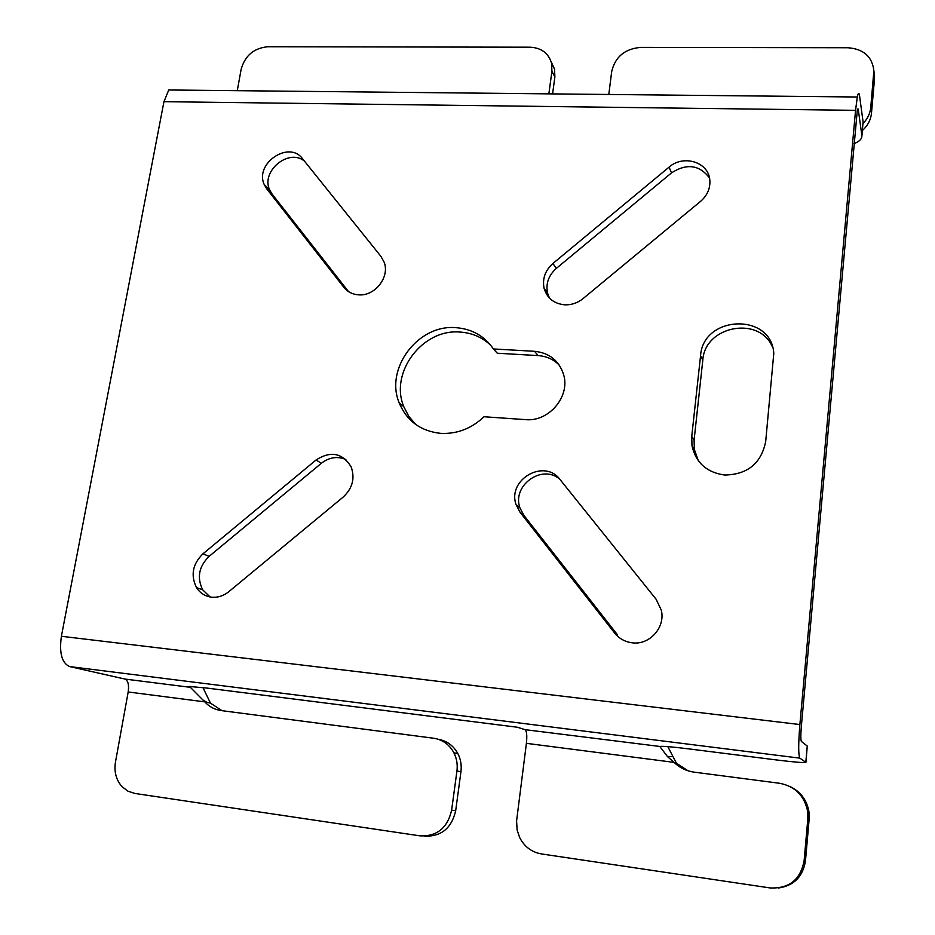 <?xml version="1.0" encoding="UTF-8"?>
<svg xmlns="http://www.w3.org/2000/svg" width="935" height="935" viewBox="0 0 935 935"><rect width="100%" height="100%" fill="white"/><g stroke="black" fill="none" stroke-linecap="round" stroke-linejoin="round"><path stroke-width="1.4" d="M724.719 475.038C747.544 474.559 761.195 463.409 765.683 441.589L773.783 353.418C771.527 312.267 702.98 315.083 700.56 355.791L691.748 436.365L692.005 445.843C695.909 462.79 706.813 472.526 724.719 475.038M211.59 597.184C217.797 597.745 223.535 595.922 228.806 591.691L343.274 496.988C352.553 488.234 355.171 478.194 351.139 466.857C342.432 452.902 330.745 450.612 316.077 459.973L202.965 553.812C192.61 564.004 190.448 575.27 196.502 587.589C200.09 593.152 205.127 596.343 211.59 597.184M632.282 642.812C649.603 645.302 665.638 627.256 661.302 610.169L656.101 599.23L560.042 479.55C544.369 458.033 506.84 479.76 516.155 504.818L520.117 512.345L614.611 632.995C619.18 638.628 625.071 641.913 632.282 642.812M564.798 304.833C571.519 305.055 577.585 302.987 583.008 298.639L700.572 201.364C707.479 195.298 710.553 188.052 709.782 179.637C708.286 161.907 683.275 154.404 669.074 167.12L552.936 263.471C545.128 270.495 542.183 278.805 544.112 288.401C547.15 298.277 554.046 303.758 564.798 304.833M358.759 294.852C375.017 296.29 390.07 276.865 384.133 262.151L380.942 256.412L302.496 158.681C288.985 140.005 254.285 163.637 264.266 184.616L266.697 188.8L343.893 287.361C347.621 291.942 352.577 294.443 358.759 294.852M455.789 327.659C418.085 324.246 384.647 368.589 399.21 402.938C406.818 420.949 420.586 431.093 440.525 433.349C456.934 434.191 471.427 428.651 484.026 416.741L525.482 419.628C548.564 422.082 570.128 396.954 563.747 375.075C559.305 360.828 549.581 352.904 534.551 351.303L493.423 348.954C484.423 335.945 471.871 328.851 455.789 327.659M490.875 345.424C482.32 337.29 472 332.837 459.915 332.054C422.491 328.641 389.334 372.633 403.815 406.737L408.829 416.391L415.888 424.595M804.123 860.691L805.479 860.761L809.161 819.013L807.852 818.592L804.123 860.691C800.489 879.718 789.14 888.799 770.066 887.934L541.388 853.924C531.664 852.171 524.442 846.748 519.696 837.631L517.137 830.128L516.587 820.883L526.405 743.337C527.211 735.564 526.732 731.006 524.979 729.651L659.759 746.446L667.52 756.625L674.065 762.376L676.437 763.24L667.812 746.633M799.881 724.555L855.56 110.342L163.941 101.693L61.394 636.279L799.881 724.555C798.326 743.898 798.315 755.094 799.846 758.145L805.912 762.376C803.609 762.89 793.967 762.095 776.997 760.015L689.446 748.97C672.195 746.843 662.296 746.001 659.759 746.446M524.979 729.651L517.371 727.243L207.173 688.102L188.975 686.43L190.366 687.33L190.518 686.419M61.394 636.279C59.092 653.016 61.85 663.114 69.669 666.585L124.916 679.055L190.366 687.33L204.788 701.858L210.469 703.108L202.93 687.576M163.941 101.693L168.744 89.982L857.313 97.006C858.283 92.577 859.043 92.261 859.604 96.071L863.075 121.866L861.906 135.937M772.672 347.504C759.874 315.305 704.756 325.684 702.804 360.162L694.097 440.093L694.354 449.49L698.316 460.71M345.845 459.494C337.36 456 329.19 457.262 321.336 463.292L209.124 556.36C198.839 566.47 196.712 577.643 202.731 589.868L210.106 596.962M559.656 479.094C541.891 463.725 511.679 485.697 519.942 507.892L523.88 515.36L617.673 635.052L614.611 632.995M709.501 177.942C699.427 164.817 686.758 163.122 671.494 172.893L556.302 268.427C548.553 275.393 545.643 283.632 547.559 293.158L549.429 298.031M304.448 161.101C288.775 147.999 260.701 171.234 269.631 189.863L272.05 194.024L348.521 291.603M559.387 365.234C553.613 359.391 546.519 356.177 538.104 355.592L497.291 353.22L493.423 348.954M805.83 762.165L807.267 746.048L801.365 741.42C800.664 739.936 800.664 734.746 801.388 725.864L857.29 110.494C857.734 108.472 858.085 108.308 858.342 110.026L861.86 135.411L863.075 121.866M807.267 746.048L805.923 762.247M857.313 97.006L855.56 110.342M854.041 143.651C858.587 141.875 861.182 139.654 861.813 137.001L861.86 135.411M548.857 93.862L551.919 71.259L551.603 63.37C548.6 53.178 541.412 47.79 530.028 47.194L267.842 46.75C253.876 48.082 244.982 55.621 241.136 69.365L237.268 90.683M552.585 93.897L554.876 76.974L551.919 71.259M551.124 61.652L554.548 69.132L554.876 76.974M863.017 123.514C867.575 118.815 870.158 113.439 870.765 107.408L873.874 70.651C872.168 56.579 863.496 48.936 847.881 47.743L640.709 47.393C624.779 48.819 615.101 56.895 611.689 71.621L608.79 94.47M870.765 107.408L871.478 113.205L874.47 79.253L873.793 73.21M871.478 113.205C870.789 119.867 867.762 125.641 862.397 130.526M874.12 72.813L874.47 79.253M451.617 810.236L455.684 810.703L460.943 771.737L456.946 770.966L451.617 810.236C447.479 827.989 436.961 836.533 420.06 835.867L134.874 793.453L127.85 791.127L121.912 786.522C116.115 779.848 113.965 771.714 115.461 762.13L128.189 691.982C129.159 684.817 128.072 680.505 124.916 679.055M526.405 743.337L674.065 762.376C679.722 767.81 686.395 771.059 694.086 772.146L779.755 783.296C795.288 786.382 804.614 795.884 807.723 811.779L807.852 818.592M688.148 770.837L676.437 763.24M789.83 786.405C800.664 791.641 807.069 800.255 809.032 812.258L809.161 819.013M805.479 860.761C802.99 876.562 794.014 885.644 778.551 888.005M128.189 691.982L204.788 701.858C209.23 706.743 214.676 709.642 221.127 710.565L433.676 738.241C442.594 739.632 449.326 744.482 453.884 752.769C456.736 758.437 457.764 764.503 456.946 770.966M221.957 710.67L210.469 703.108M438.515 739.351C447.07 740.929 453.522 745.698 457.905 753.68C460.745 759.302 461.75 765.321 460.943 771.737M455.684 810.703C451.582 828.317 441.145 836.79 424.373 836.124M69.669 666.585L799.846 758.145M857.395 110.014L858.342 110.026M538.104 355.592L534.551 351.303M272.05 194.024L266.697 188.8M348.171 291.358L343.893 287.361M671.494 172.893L669.074 167.12M556.302 268.427L552.936 263.471M523.88 515.36L520.117 512.345M209.124 556.36L202.965 553.812M321.336 463.292L316.077 459.973M702.804 360.162L700.56 355.791M694.097 440.093L691.748 436.365M403.815 406.737L399.21 402.938M269.631 189.863L264.266 184.616M547.559 293.158L544.112 288.401M519.942 507.892L516.155 504.818M202.731 589.868L196.502 587.589M694.354 449.49L692.005 445.843M202.626 699.859L206.962 702.337M667.52 756.625L672.697 756.52M873.874 70.651L874.552 76.705M551.603 63.37L554.548 69.132M457.905 753.68L453.884 752.769M809.032 812.258L807.723 811.779"/></g></svg>
